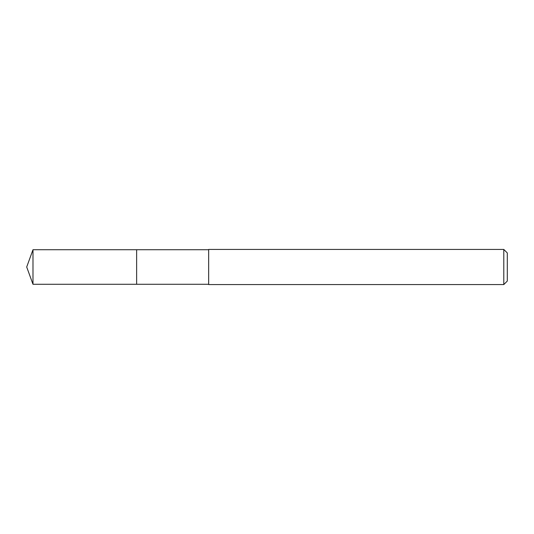 <?xml version="1.0" encoding="UTF-8"?>
<svg xmlns="http://www.w3.org/2000/svg" width="534" height="534" viewBox="0 0 534 534"><rect width="100%" height="100%" fill="white"/><g stroke="black" fill="none" stroke-linecap="round" stroke-linejoin="round"><path stroke-width="0.8" d="M208.661 249.725L32.988 249.725L32.988 284.275L136.631 284.275L136.631 249.725L136.631 284.275L208.661 284.275M32.988 284.275L26.7 267L32.988 249.725M208.661 249.431L208.661 284.569L503.789 284.569L503.789 249.431L208.661 249.431M503.789 249.431L507.3 252.949L507.3 281.051L503.789 284.569"/></g></svg>
